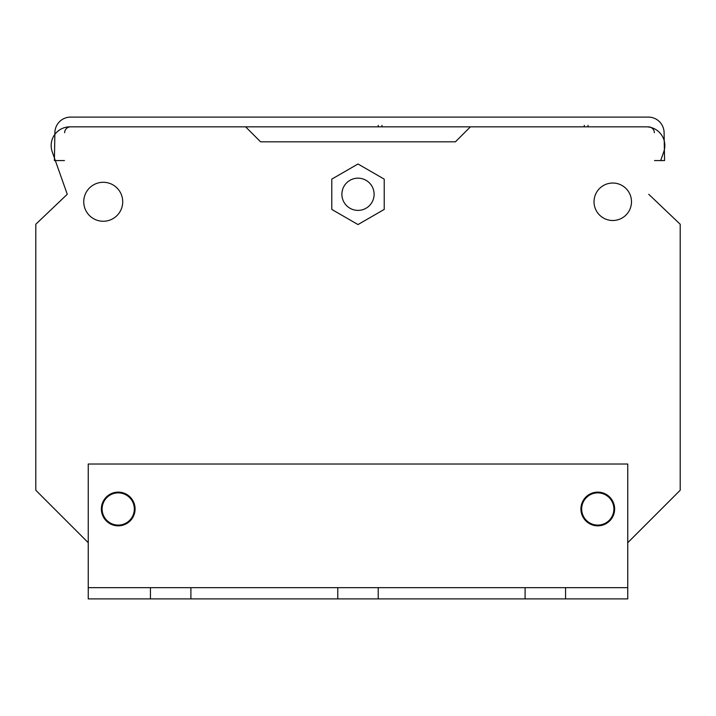 <?xml version="1.0" encoding="UTF-8"?>
<svg xmlns="http://www.w3.org/2000/svg" width="716" height="716" viewBox="0 0 716 716"><rect width="100%" height="100%" fill="white"/><g stroke="black" fill="none" stroke-linecap="round" stroke-linejoin="round"><path stroke-width="1.07" d="M374.11 194.278A16.11 16.11 0 0 0 358 178.168A16.11 16.11 0 0 0 341.89 194.278A16.11 16.11 0 0 0 358 210.388A16.11 16.11 0 0 0 374.11 194.278M358 163.991L331.776 179.134L331.776 209.421L358 224.564L384.224 209.421L384.224 179.134L358 163.991M88.247 542.701L35.8 490.254L35.8 224.251L67.268 194.278L52.232 151.828A18.732 18.732 0 0 1 69.891 126.839L245.606 126.839L260.588 141.831L322.379 141.831M660.671 160.563L663.759 151.837A18.732 18.732 0 0 0 664.233 140.837A18.732 18.732 0 0 1 664.842 145.572A18.732 18.732 0 0 0 646.101 126.839L470.394 126.839L455.412 141.831L260.588 141.831M648.732 194.278L680.2 224.251L680.2 490.254L627.753 542.701M122.722 201.769A19.484 19.484 0 0 0 103.238 182.285A19.484 19.484 0 0 0 83.754 201.769A19.484 19.484 0 0 0 103.238 221.253A19.484 19.484 0 0 0 122.722 201.769M594.029 201.769A18.732 18.732 0 0 1 612.762 183.036A18.732 18.732 0 0 1 631.494 201.769A18.732 18.732 0 0 1 612.762 220.501A18.732 18.732 0 0 1 594.029 201.769M627.753 587.657L627.753 598.898L88.247 598.898L88.247 587.657L627.753 587.657L627.753 464.031L88.247 464.031L88.247 587.657M614.632 508.987A16.862 16.862 0 0 0 597.779 492.125A16.862 16.862 0 0 0 580.918 508.987A16.862 16.862 0 0 0 597.779 525.839A16.862 16.862 0 0 0 614.632 508.987M135.082 508.987A16.862 16.862 0 0 0 118.221 492.125A16.862 16.862 0 0 0 101.368 508.987A16.862 16.862 0 0 0 118.221 525.839A16.862 16.862 0 0 0 135.082 508.987M64.458 160.563L54.398 160.563L54.443 158.066L52.232 151.828L54.443 158.066L54.398 160.563L54.443 158.066M54.855 134.402L54.89 132.558A15.734 15.734 0 0 1 70.624 117.102L648.356 117.102L70.624 117.102M651.148 127.529A18.732 18.732 0 0 0 646.109 126.839A18.732 18.732 0 0 1 651.148 127.529A5.997 5.997 0 0 0 648.356 126.839A5.997 5.997 0 0 1 651.148 127.529A5.997 5.997 0 0 0 648.356 126.839A5.997 5.997 0 0 1 654.343 132.729M470.394 126.839L245.606 126.839M455.412 141.831L393.621 141.831M70.624 126.839A5.997 5.997 0 0 0 64.628 132.729M54.398 160.563L54.89 132.558M648.356 117.102A15.734 15.734 0 0 1 664.09 132.558L664.573 160.563L654.514 160.563M67.268 194.278L55.329 160.563L67.268 194.278M588.024 125.345L588.024 126.839M378.218 126.839L378.218 125.345M525.097 587.657L525.097 598.898L525.097 587.657M565.559 598.898L565.559 587.657L565.559 598.898M337.773 587.657L337.773 598.898L337.773 587.657M378.227 598.898L378.227 587.657L378.227 598.898M150.441 587.657L150.441 598.898L150.441 587.657M190.904 598.898L190.904 587.657L190.904 598.898M134.331 508.987A16.11 16.11 0 0 1 118.221 525.097A16.11 16.11 0 0 1 102.111 508.987A16.11 16.11 0 0 1 118.221 492.877A16.11 16.11 0 0 1 134.331 508.987A16.11 16.11 0 0 0 118.221 492.877A16.11 16.11 0 0 0 102.111 508.987A16.11 16.11 0 0 0 118.221 525.097A16.11 16.11 0 0 0 134.331 508.987M613.889 508.987A16.11 16.11 0 0 1 597.779 525.097A16.11 16.11 0 0 1 581.669 508.987A16.11 16.11 0 0 1 597.779 492.877A16.11 16.11 0 0 1 613.889 508.987A16.11 16.11 0 0 0 597.779 492.877A16.11 16.11 0 0 0 581.669 508.987A16.11 16.11 0 0 0 597.779 525.097A16.11 16.11 0 0 0 613.889 508.987M584.283 126.839L584.283 125.345M381.968 126.839L381.968 125.345"/></g></svg>
